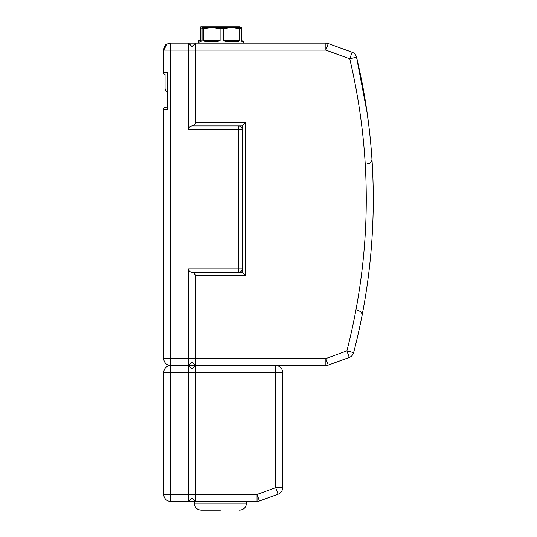 <?xml version="1.0" encoding="UTF-8"?>
<svg xmlns="http://www.w3.org/2000/svg" width="537" height="537" viewBox="0 0 537 537"><rect width="100%" height="100%" fill="white"/><g stroke="black" fill="none" stroke-linecap="round" stroke-linejoin="round"><path stroke-width="0.81" d="M188.561 501.437L188.561 494.47L192.045 494.47L192.045 372.49L192.045 497.953L192.045 494.47L195.528 494.47L195.528 372.49L275.689 372.49L275.689 487.677L257.035 494.47L195.528 494.47L195.528 501.437L188.561 501.437L192.045 497.953L188.561 501.437L170.699 501.437A6.968 6.968 0 0 1 163.731 494.47L163.731 372.49A6.968 6.968 0 0 1 170.699 365.516L188.561 365.516L192.045 369.006L195.528 365.516L205.114 365.516L188.561 365.516L205.114 365.516L188.561 365.516L195.528 365.516L188.561 365.516L195.528 365.516L192.045 369.006L192.045 372.49L192.045 369.006M193.528 272.454L195.528 275.602L245.617 275.602L242.469 272.454L192.045 272.293L192.045 362.032L188.561 365.516L170.699 365.516L170.699 494.47L188.561 494.47L188.561 268.809C188.762 270.896 189.923 272.058 192.045 272.293L242.368 272.293M220.365 510.15L201.194 510.15L220.365 510.15M246.503 501.437L246.503 503.182C246.087 507.411 243.764 509.734 239.529 510.15M194.226 501.437L194.226 503.182L246.503 503.182M195.528 501.437L192.045 497.953L195.528 501.437L257.035 501.437L257.035 494.47L259.418 501.014A6.968 6.968 0 0 1 257.035 501.437M192.045 272.293L193.394 272.454L192.051 272.454L192.045 362.032L195.528 365.516L275.689 365.516A6.968 6.968 0 0 1 282.657 372.49L282.657 487.677A6.968 6.968 0 0 1 278.072 494.228L259.418 501.014M192.045 362.032L195.528 365.516L195.528 372.49L163.731 372.49M241.684 41.275L243.449 41.409L243.449 43.148M201.194 41.409L202.066 40.537L201.194 41.409L199.885 41.409L199.885 43.148M203.644 28.723L202.066 28.723L202.066 27.468L211.867 27.468L220.089 28.723L220.089 40.537L203.644 40.537L204.993 41.409L203.644 40.537L203.644 28.723L211.867 27.468L203.409 27.468M239.925 27.468L231.474 27.468L241.274 27.468L241.274 28.723L239.697 28.723L239.697 40.537L238.341 41.409L225.473 41.409L223.251 40.537L223.251 28.723L231.474 27.468L239.697 28.723M241.314 40.792L242.147 40.792L242.147 41.409L241.274 40.537L241.274 27.468M220.089 40.537L217.868 41.409L204.993 41.409M211.867 27.468L231.474 27.468M223.251 28.723L220.089 28.723M202.066 28.723L202.066 40.537M165.034 74.771L165.034 88.182A4.793 4.793 0 0 0 167.651 92.451M166.222 44.779L165.034 44.779L165.047 46.034M165.906 107.185L166.779 107.185L165.906 107.185A2.175 2.175 0 0 0 163.731 109.367A2.175 2.175 0 0 1 165.906 107.185L167.651 107.185L167.651 109.367L163.731 109.367A2.175 2.175 0 0 1 165.906 107.185M167.651 43.853L166.779 44.356L163.731 50.116L163.731 72.77A2.175 2.175 0 0 0 165.906 74.952L167.651 74.952L167.651 72.77L167.651 109.367M163.731 50.116A6.968 6.968 0 0 1 170.699 43.148L170.699 50.116L163.731 50.116M163.731 109.367L163.731 358.548A6.968 6.968 0 0 0 170.699 365.516L170.699 358.548L163.731 358.548M188.561 268.809L238.656 268.809L238.656 129.404L188.561 129.404L188.561 43.148L195.528 43.148L195.528 50.116L325.865 50.116L325.865 43.148L195.528 43.148L192.045 46.632L188.561 43.148L170.699 43.148M188.561 129.404C188.782 127.303 189.944 126.141 192.045 125.92C194.152 125.698 195.307 124.537 195.528 122.443L195.528 50.116L192.045 50.116L192.045 46.632L192.045 125.92L192.045 50.116L170.699 50.116L170.699 358.548L195.528 358.548L195.528 275.931C195.314 273.836 194.152 272.675 192.051 272.454L192.045 272.454M242.147 129.404A3.484 3.484 0 0 0 238.656 125.92L238.656 129.404L242.147 129.404M238.656 272.293A3.484 3.484 0 0 0 242.147 268.809L238.656 268.809L238.656 272.293M325.865 365.516L325.865 358.548L195.528 358.548L195.528 365.516L325.865 365.516A6.968 6.968 90 0 0 328.248 365.1L349.265 357.447L346.882 350.883L353.628 352.655A609.891 609.891 0 0 0 356.528 57.191L356.977 59.083L356.528 57.191A6.968 6.968 0 0 0 352.138 52.264L328.248 43.571A6.968 6.968 0 0 0 325.865 43.148M356.568 57.365L357.87 62.93M358.159 64.185L359.159 68.669M366.093 105.802L365.133 99.815L366.093 105.809M366.603 109.165L368.859 125.906M368.731 124.819L368.812 125.47M360.434 74.63L357.42 60.97M328.248 43.571L325.865 50.116L349.748 58.815L352.138 52.264M367.187 113.193L356.528 57.191L349.748 58.815C372.685 156.408 371.725 253.773 346.882 350.903L325.865 358.548L328.248 365.1M356.568 57.338L356.729 58.023L356.568 57.338M357.387 60.815L357.87 62.91M363.374 89.692L364.495 96.009L363.374 89.692M364.536 96.244L364.811 97.862L364.536 96.244M364.851 98.103L365.241 100.473L364.851 98.103M366.939 111.454L367.133 112.797L366.939 111.454M367.979 118.925L368.892 126.161M368.12 120.04L368.577 123.577L368.12 120.04M368.604 123.805L368.711 124.665L368.604 123.805M368.825 125.577L368.879 126.02L368.825 125.577M371.966 159.281C370.449 139.271 370.449 139.271 371.966 159.281L372.389 166.363L371.966 159.281C371.839 161.973 370.396 163.47 367.623 163.772M370.798 144.258L370.886 145.205L370.798 144.258M370.926 145.668L371.121 147.977M372.013 159.966L372.06 160.704L372.013 159.966M372.43 167.155L372.517 168.766L372.43 167.155M357.743 310.675C360.763 311.098 362.186 312.776 362.019 315.716L361.052 320.569L362.019 315.716C357.897 335.726 357.897 335.726 362.019 315.716L364.059 304.701L362.019 315.716C362.186 312.776 360.763 311.098 357.743 310.675M362.522 313.091L363.744 306.493L362.522 313.091M349.265 357.447A6.968 6.968 0 0 0 353.628 352.655M192.045 125.92L242.147 125.92L245.617 122.443L195.528 122.443M242.147 125.92L242.147 272.293M356.83 58.459L357.199 60.016M360.367 74.301L359.213 68.911M198.583 40.792L198.583 43.148L198.583 40.792L199.885 40.792L200.757 39.919L199.885 40.792M238.623 26.85L230.165 26.85L239.965 26.85L239.965 28.105L239.965 26.85M202.066 28.105L200.757 28.105L200.757 26.85L210.558 26.85L202.107 26.85M371.966 159.241L371.899 158.267M371.873 157.824L371.631 154.455M371.624 154.287L371.503 152.73M371.121 147.937L371.087 147.581M370.946 145.923L370.913 145.514M370.845 144.762L370.886 145.205M360.924 321.2L360.146 324.939M358.904 330.691L359.166 329.523M368.583 123.644L367.986 119.006M366.946 111.515L365.241 100.473M365.2 100.238L365.133 99.795M364.489 95.995L359.669 71.032M204.886 27.468L210.558 26.85L230.165 26.85L235.844 27.468M224.486 27.468L230.165 26.85M210.558 26.85L216.236 27.468M200.757 28.105L200.757 39.919M165.034 87.195L165.034 88.182M170.699 501.437L170.699 494.47L163.731 494.47M282.657 487.677L275.689 487.677L278.072 494.228M282.657 372.49L275.689 372.49L275.689 365.516M239.697 40.537L223.251 40.537M163.731 72.77L167.651 72.77M245.617 275.602L245.617 122.443M194.226 503.182C194.636 507.411 196.958 509.734 201.194 510.15"/></g></svg>
